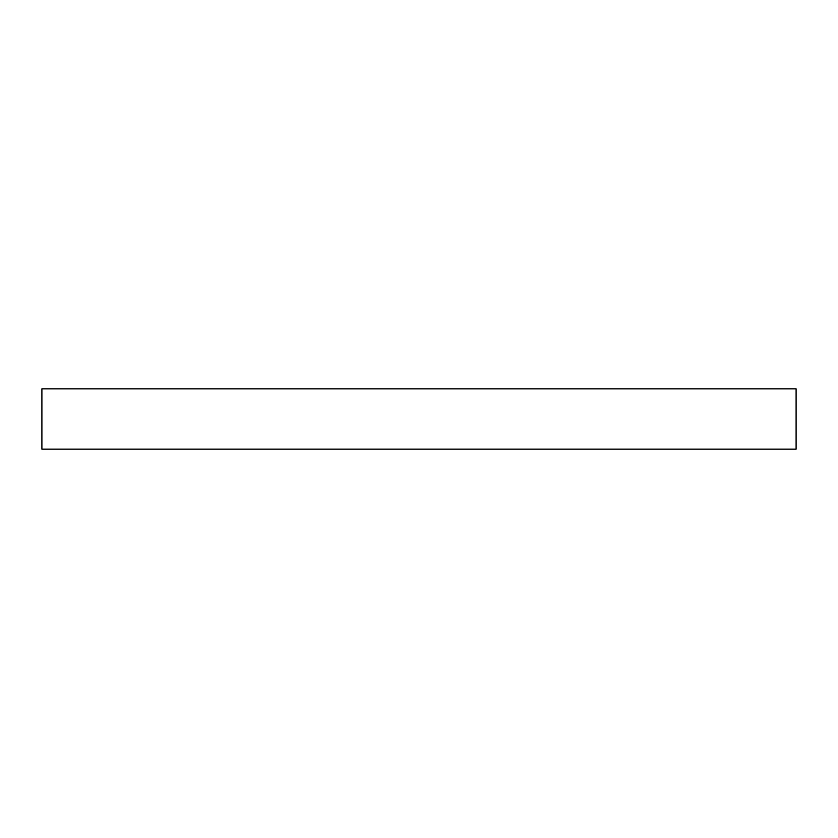 <?xml version="1.0" encoding="UTF-8"?>
<svg xmlns="http://www.w3.org/2000/svg" width="838" height="838" viewBox="0 0 838 838"><rect width="100%" height="100%" fill="white"/><g stroke="black" fill="none" stroke-linecap="round" stroke-linejoin="round"><path stroke-width="1.26" d="M41.9 388.832L41.9 449.168L796.1 449.168L796.1 388.832L41.9 388.832L41.9 449.168L796.1 449.168L796.1 388.832L41.9 388.832"/></g></svg>
